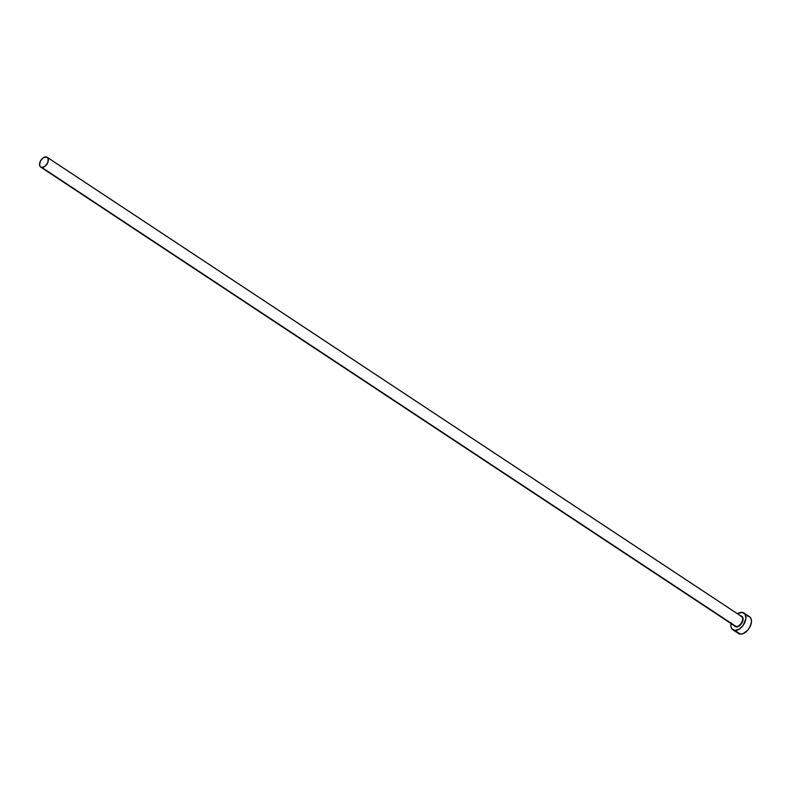 <?xml version="1.0" encoding="UTF-8"?>
<svg xmlns="http://www.w3.org/2000/svg" width="791" height="791" viewBox="0 0 791 791"><rect width="100%" height="100%" fill="white"/><g stroke="black" fill="none" stroke-linecap="round" stroke-linejoin="round"><path stroke-width="1.19" d="M740.613 615.833A6.199 3.807 123.5 0 1 742.522 621.696A6.199 3.807 123.5 0 1 736.223 626.976L736.124 626.521A5.863 3.599 -56.5 0 0 741.523 622.705A5.863 3.599 -56.5 0 0 741.75 616.634A5.863 3.599 -56.5 0 0 740.247 615.981M40.707 167.079L734.958 626.146A5.863 3.599 -56.5 0 0 736.124 626.521L41.874 167.465A5.863 3.599 123.5 0 1 40.707 167.079A5.863 3.599 123.5 0 1 40.44 161.048A5.863 3.599 123.5 0 1 46.007 156.915A5.863 3.599 123.5 0 1 47.173 157.3A5.863 3.599 123.5 0 1 47.44 163.332A5.863 3.599 123.5 0 1 41.874 167.465L736.124 626.521A5.863 3.599 -56.5 0 0 741.691 622.398A5.863 3.599 -56.5 0 0 741.424 616.367L47.173 157.3M732.862 629.784L738.379 633.423A10.046 6.17 -56.5 0 0 740.376 634.085L734.869 630.437A10.046 6.17 123.5 0 1 732.862 629.784A10.046 6.17 123.5 0 1 730.993 623.526M731.161 622.715L730.884 626.037L731.744 628.657L734.869 630.437L739.18 629.171L743.224 625.285L745.943 618.364L745.063 614.142L741.948 612.363L737.459 613.747A10.046 6.17 123.5 0 1 741.948 612.363A10.046 6.17 123.5 0 1 743.945 613.015A10.046 6.17 123.5 0 1 744.41 623.357A10.046 6.17 123.5 0 1 734.869 630.437L740.376 634.085A10.046 6.17 -56.5 0 0 749.917 627.006A10.046 6.17 -56.5 0 0 749.463 616.664L743.945 613.015M740.594 615.833L742.512 616.931L743.046 618.542L741.385 623.792L737.074 626.917L734.809 626.442L733.949 625.137M737.261 632.306L740.376 634.085L743.204 633.571L747.515 630.447L749.789 627.263L751.45 622.013L751.153 618.977L749.749 616.871L747.455 616.011M41.874 167.465L45.235 166.11L47.846 162.462L48.162 158.655L46.728 157.073L43.495 157.656L40.519 160.899L39.55 164.894L40.539 166.96L41.874 167.465M734.621 625.869A5.863 3.599 -56.5 0 0 736.124 626.521L736.223 626.976"/></g></svg>
